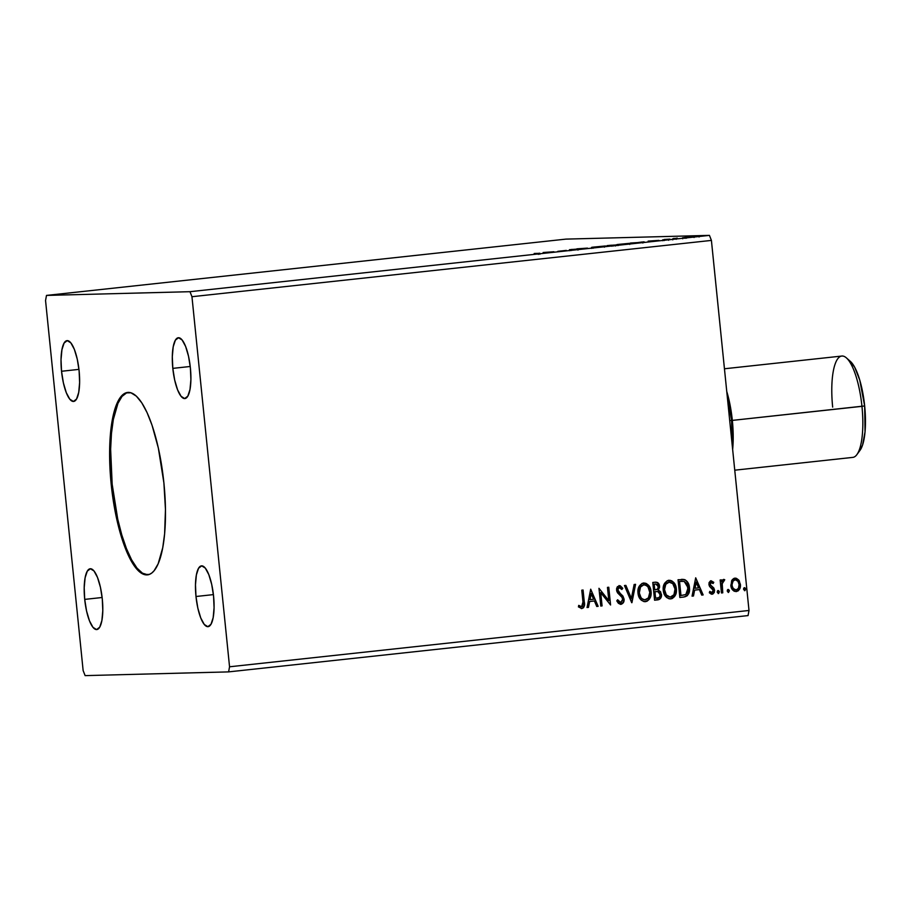 <?xml version="1.0" encoding="UTF-8"?>
<svg xmlns="http://www.w3.org/2000/svg" width="911" height="911" viewBox="0 0 911 911"><rect width="100%" height="100%" fill="white"/><g stroke="black" fill="none" stroke-linecap="round" stroke-linejoin="round"><path stroke-width="1.37" d="M128.155 392.413A91.738 26.282 -96.2 0 0 112.167 484.231L111.199 484.333A91.738 26.282 83.8 0 1 127.665 392.447A91.738 26.282 83.8 0 1 163.9 482.967L165.46 509.488L164.618 533.778L162.739 547.693L158.15 563.807L154.073 570.776L151.784 573.019L149.358 574.397L144.189 574.534L138.768 571.174L136.024 568.213L127.995 554.628L120.787 534.916L115.025 510.798L111.199 484.333L109.639 457.823L110.493 433.522L113.67 413.548L118.897 399.61L123.315 394.292L125.741 392.914L130.911 392.778L136.331 396.137L141.797 402.856L147.104 412.683L152.046 425.232L158.355 448.098L163.9 482.967A91.738 26.282 83.8 0 1 147.434 574.864A91.738 26.282 83.8 0 1 111.199 484.333L112.167 484.231A91.738 26.282 -96.2 0 0 147.924 574.795M61.538 371.267L78.961 369.376L61.538 371.267L61.026 359.606L61.937 349.687L64.112 343.026L67.243 340.623L70.83 342.855L74.36 349.368L77.264 359.185L79.109 370.811A30.575 8.757 83.8 0 1 73.62 401.444A30.575 8.757 83.8 0 1 61.538 371.267A30.575 8.757 83.8 0 1 67.038 340.634A30.575 8.757 83.8 0 1 79.109 370.811L79.621 382.472L78.722 392.379L76.547 399.052L73.415 401.455L69.817 399.223L66.298 392.709L63.394 382.893L61.538 371.267M195.99 596.5L213.402 594.61L195.99 596.5L195.478 584.839L196.377 574.921L198.552 568.259L201.684 565.856L205.282 568.077L208.801 574.602L211.705 584.418L213.561 596.045A30.575 8.757 83.8 0 1 208.072 626.666A30.575 8.757 83.8 0 1 195.99 596.5A30.575 8.757 83.8 0 1 201.479 565.868A30.575 8.757 83.8 0 1 213.561 596.045L214.074 607.694L213.174 617.612L210.988 624.286L207.867 626.688L204.269 624.456L200.75 617.931L197.835 608.115L195.99 596.5M172.817 368.374L190.228 366.484L172.817 368.374L172.304 356.713L173.204 346.795L175.39 340.133L178.51 337.73L182.109 339.962L185.628 346.476L188.531 356.292L190.388 367.919A30.575 8.757 83.8 0 1 184.899 398.551A30.575 8.757 83.8 0 1 172.817 368.374A30.575 8.757 83.8 0 1 178.305 337.742A30.575 8.757 83.8 0 1 190.388 367.919L190.9 379.58L190 389.487L187.814 396.16L184.694 398.562L181.095 396.331L177.577 389.817L174.673 380.001L172.817 368.374M84.712 599.392L102.134 597.502L84.712 599.392L84.199 587.732L85.099 577.813L87.285 571.151L90.405 568.749L94.004 570.969L97.523 577.494L100.438 587.31L102.283 598.937A30.575 8.757 83.8 0 1 96.794 629.558A30.575 8.757 83.8 0 1 84.712 599.392A30.575 8.757 83.8 0 1 90.2 568.76A30.575 8.757 83.8 0 1 102.283 598.937L102.795 610.586L101.895 620.505L99.72 627.178L96.589 629.581L92.99 627.349L89.472 620.824L86.568 611.008L84.712 599.392M85.122 675.62L228.604 671.885L748.056 615.585L228.604 671.885L229.549 666.784L191.959 296.713L711.411 240.413L749.001 610.472L229.549 666.784L749.001 610.472L748.056 615.585L749.001 610.472L711.411 240.413L191.959 296.713L189.978 291.691L46.495 295.415L565.947 239.115L709.441 235.38L189.978 291.691L709.441 235.38L711.411 240.413L709.441 235.38L565.947 239.115L46.495 295.415L45.55 300.528L83.14 670.587L85.122 675.62L228.604 671.885L229.549 666.784L191.959 296.713L189.978 291.691L46.495 295.415L45.55 300.528L83.14 670.587L85.122 675.62M543.138 252.506L553.922 251.755L543.138 252.506M577.711 249.067L569.443 249.705L579.032 248.931L569.682 249.716L577.711 249.067L577.973 250.092M592.116 247.405L605.724 246.004L592.104 247.245L605.166 245.993L591.558 247.382L591.66 248.396M617.385 244.66L630.993 243.26L617.373 244.501L630.435 243.248L616.827 244.638L616.929 245.651M648.131 241.119L658.926 240.379L648.131 241.119M672.717 238.853L673.388 238.739M682.738 237.76L683.398 237.657M699.079 235.995L699.739 235.881M685.323 237.247L695.344 236.325L685.379 237.35M677.226 238.386L673.48 238.488L677.226 238.386M664.358 239.468L669.892 239.126L664.358 239.468M639.568 242.474L630.492 243.032L639.568 242.474M610.347 245.64L616.588 244.888L610.347 245.64M587.47 248.122L576.902 248.84L587.47 248.122M557.839 251.334L566.346 250.411L557.839 251.334M537.615 253.383L534.199 253.474L537.126 253.543M731.624 580.694L731.009 586.57L732.433 589.702L734.129 591.193L736.293 591.581L738.343 590.738L740.37 586.707L739.356 580.911L735.997 578.189L733.89 578.417L732.205 579.76L730.827 585.431C731.169 589.11 732.991 591.159 736.293 591.581C739.447 590.465 740.814 588.062 740.404 584.384L738.673 579.92L734.938 578.166L731.624 580.694M721.455 592.959L722.765 592.822L722.195 583.086L724.735 579.715L722.947 579.669L721.637 581.765L721.444 579.851L720.145 580L721.455 592.959L722.765 592.822L722.07 583.985L724.735 579.715L723.698 579.385L721.637 581.765L721.444 579.851L720.145 580L721.455 592.959L722.765 592.822L721.455 592.936M710.762 580.762L713.768 582.323L710.5 580.888L709.054 582.641L708.997 584.93L709.897 586.855L712.835 589.155L713.245 591.102L711.878 592.617L709.954 591.444L709.316 592.731L711.354 594.154L712.801 594.052L714.258 592.48L714.566 590.146L713.746 587.937L710.364 584.816L710.774 582.562L713.119 583.518L713.768 582.323L711.058 580.751L708.917 584.418L709.544 586.377L713.267 590.362L711.673 592.628M683.797 597.047L687.281 595.714L688.898 593.107L689.513 589.258L688.705 584.315L687.498 581.901L685.004 579.76L678.046 579.726L679.845 597.468L683.797 597.047C688.272 595.908 690.139 592.788 689.433 587.686C689.251 584.031 687.691 581.355 684.73 579.647L678.046 579.726L679.845 597.468L683.797 597.047M654.576 600.212L659.632 599.267L661.511 595.293L660.555 591.717L658.334 590.123L659.564 587.253L659.143 584.509L657.594 582.55L655.18 582.209L652.777 582.471L654.576 600.212L657.981 599.848C660.589 599.131 661.762 597.309 661.477 594.371L658.334 590.123L659.541 586.183C659.234 583.382 657.776 582.061 655.18 582.209L652.777 582.471L654.576 600.212M631.71 602.695L635.571 584.338L634.147 584.486L631.38 598.39L625.88 585.386L624.456 585.534L631.927 602.672L635.571 584.338L634.147 584.486L631.38 598.39L625.88 585.386L624.456 585.534L631.699 602.672M602.08 605.906L600.736 592.697L610.575 604.984L608.776 587.242L607.466 587.379L608.81 600.611L598.971 588.301L600.77 606.043L602.08 605.906L600.77 606.02L602.08 605.906L600.736 592.697L610.575 604.984L608.776 587.242L607.466 587.379L608.81 600.611L598.971 588.301L600.77 606.043L602.08 605.906M582.96 601.966L582.448 606.316L581.161 606.715L578.918 605.428L578.394 606.863L581.81 608.559L583.495 607.728L584.35 605.974L583.074 590.021L581.765 590.169L582.96 601.966L581.617 606.737L578.918 605.428L578.394 606.863L581.81 608.559C584.315 607.352 585.135 605.166 584.293 602L583.074 590.021L581.765 590.169L582.96 601.966M590.692 589.201L587.048 607.535L588.472 607.375L589.645 601.499L594.416 600.987L596.739 606.475L598.163 606.327L590.692 589.201L587.048 607.535L588.472 607.375L589.645 601.499L594.416 600.987L596.739 606.475L598.163 606.327L590.692 589.201M618.876 585.659L622.76 588.301L619.173 585.648L616.553 590.123L617.499 592.754L622.167 597.548L622.771 599.244L620.698 602.501L617.738 599.837L616.77 600.85L621.382 604.244L623.488 602.399L624.081 599.119L622.919 596.056L618.876 592.116L617.852 589.907L618.968 587.561L620.152 587.618L621.849 589.497L622.76 588.301L620.311 585.807L617.396 586.684L616.588 588.665L616.861 591.501L621.906 597.172L622.782 599.78L620.915 602.467L619.696 602.285L617.738 599.837L616.77 600.85L618.398 603.287L620.585 604.323M638.007 593.118L639.34 597.684L641.264 600.167L643.975 601.59L646.981 601.26L649.338 599.256L651.035 594.826L650.966 590.818L649.737 586.991L646.514 583.575L642.016 583.427L638.907 586.843L638.007 593.118C638.452 598.174 640.957 601.021 645.5 601.659C649.805 600.019 651.661 596.671 651.069 591.615C650.636 586.49 648.108 583.621 643.496 583.017C639.226 584.703 637.393 588.062 638.007 593.118M663.276 590.374L664.609 594.94L666.533 597.434L669.243 598.857L672.25 598.527L674.607 596.511L676.304 592.082L676.235 588.073L675.005 584.258L671.783 580.831L667.285 580.683L664.176 584.099L663.276 590.374C663.72 595.441 666.226 598.276 670.769 598.914C675.074 597.286 676.93 593.938 676.338 588.882C675.905 583.746 673.377 580.876 668.776 580.273C664.495 581.958 662.661 585.329 663.276 590.374M695.697 577.813L692.053 596.147L693.476 595.999L694.637 590.123L699.409 589.599L701.732 595.099L703.155 594.94L695.697 577.813L692.053 596.147L693.476 595.999L694.637 590.123L699.409 589.599L701.732 595.099L703.155 594.94L695.697 577.813M717.196 592.161L718.677 593.46L719.257 591.421L718.38 590.567L717.356 591.148L718.426 593.517L719.371 591.922L718.13 590.567L717.196 592.161M727.217 591.068L728.572 592.412L729.278 590.328L728.401 589.485L727.377 590.066L728.447 592.435L729.392 590.84L728.151 589.474L727.217 591.068M743.547 589.303L745.027 590.601L745.619 588.563L744.742 587.709L743.718 588.29L743.547 589.303L744.788 590.658L745.733 589.064L744.492 587.709L743.547 589.303M581.275 608.582L583.211 607.739L584.11 605.667L582.778 590.055L583.997 602.012C584.839 605.177 584.019 607.364 581.514 608.571L581.423 608.571M578.622 605.428L581.412 606.749M581.617 606.737L580.728 606.578M580.432 606.589L579.054 605.747M584.133 603.708L584.076 602.866M590.67 589.303L598.163 606.327L596.728 606.453L597.867 606.339L590.67 589.303M594.12 600.987L589.349 601.511L588.472 607.375L587.06 607.5L588.176 607.386L589.349 601.511L594.12 600.987M590.943 593.471L589.724 599.632L590.943 593.471L593.676 599.222L590.021 599.62L590.943 593.471M598.971 588.301L608.81 600.611L598.971 588.301M608.48 587.265L610.575 604.984L608.48 587.265M600.451 592.708L601.784 605.906L600.451 592.708M620.721 604.335L620.983 604.312C623.295 603.515 624.331 601.784 624.081 599.119L617.852 589.907L619.047 587.481L621.849 589.497L622.76 588.301L621.712 589.292L622.464 588.301L619.4 585.636M620.152 602.513L617.442 599.848L620.402 602.513M620.334 604.335L623.204 602.41L623.728 598.721L622.122 595.418L618.034 591.376L617.829 588.358L619.047 587.481L617.567 589.907L623.784 599.131C624.035 601.795 622.999 603.526 620.687 604.323L620.983 604.312M619.412 602.285L618.603 601.613M625.595 585.409L631.38 598.39L625.595 585.409M635.274 584.361L631.653 602.57L635.274 584.361M643.212 583.017C647.812 583.632 650.34 586.49 650.773 591.626L650.773 591.626C651.376 596.682 649.52 600.03 645.204 601.659L644.851 601.681M644.817 601.693L647.994 600.44L650.397 596.398L650.67 590.818L648.575 585.659M645.967 601.522L646.696 601.271M647.516 584.509L643.599 582.994M645.648 583.325L644.749 583.074M643.929 584.816L643.451 584.839C640 586.206 638.52 588.916 639.021 592.981L640.239 587.026L643.758 584.816C647.402 585.386 649.406 587.686 649.759 591.751C650.26 595.84 648.757 598.538 645.273 599.837C641.64 599.301 639.659 597.012 639.306 592.97L639.021 592.981C639.363 597.024 641.355 599.313 644.977 599.848L641.595 598.629L639.101 593.608M639.021 592.981L639.306 592.97C638.816 588.905 640.296 586.194 643.747 584.828L646.127 585.34L648.017 586.991L649.805 592.401L648.381 597.923L644.737 599.871M645.273 599.837L642.893 599.358L641.048 597.696L639.306 592.97L640.524 587.014L643.781 584.816M654.884 582.22C657.491 582.072 658.938 583.393 659.245 586.183L658.038 590.134L661.181 594.382C661.466 597.309 660.304 599.131 657.685 599.848L654.576 600.19L659.701 598.994L660.908 597.104L661.135 594.029L660.259 591.729L658.038 590.134L659.268 587.265L658.847 584.52L657.309 582.55L655.305 582.186M660.532 597.935L661.135 596.215M660.885 592.993L660.566 592.241M659.279 590.727L658.676 590.385M658.471 583.757L657.97 583.074M657.799 591.569L655.692 591.581L658.038 591.626L659.45 592.617L660.088 595.862L659.063 597.536L655.704 598.254L654.736 591.66L655.408 598.254L655.032 591.649L657.503 591.569L654.736 591.66L657.799 591.569L660.168 594.519C660.27 596.705 659.279 597.901 657.195 598.083L655.408 598.254L654.736 591.66L655.931 591.535M655.328 584.008L653.973 584.156L655.328 584.008M655.624 583.997L657.48 584.498L658.186 587.629L657.264 589.235L654.85 589.838L653.973 584.156L654.553 589.838L654.269 584.145L655.624 583.997L658.243 586.354C658.38 588.426 657.469 589.565 655.51 589.759L654.553 589.838L653.973 584.156L655.681 583.985M668.48 580.284C673.081 580.888 675.609 583.757 676.042 588.882L676.042 588.882C676.645 593.938 674.789 597.286 670.473 598.926L674.311 596.523L676.008 592.093L675.791 587.288L673.844 582.926M671.236 598.789L671.965 598.527M672.785 581.765L668.868 580.261M670.917 580.592L670.029 580.33M669.198 582.072L668.72 582.095C665.269 583.461 663.789 586.172 664.29 590.237L665.508 584.293L669.027 582.072C672.671 582.641 674.675 584.953 675.028 589.018C675.529 593.095 674.026 595.794 670.542 597.104C666.909 596.568 664.928 594.268 664.574 590.226L664.29 590.237C664.631 594.279 666.624 596.568 670.245 597.104L666.863 595.885L664.37 590.875M664.29 590.237L664.574 590.226C664.085 586.172 665.565 583.45 669.016 582.083L669.05 582.072M669.016 582.083L672.785 583.678L675.028 589.018L673.958 594.724L670.234 597.126L666.317 594.951L664.529 589.588L665.793 584.281L669.346 582.061M682.032 579.339L684.434 579.658C687.395 581.355 688.967 584.042 689.137 587.697L689.137 587.697C689.855 592.799 687.976 595.919 683.501 597.047L686.37 596.181L687.953 594.53L689.137 587.697L688.147 583.632L686.427 580.967L684.195 579.578L681.36 579.373M684.981 596.773L685.698 596.523M683.945 579.51L682.396 579.35M681.906 581.207L679.253 581.412L684.207 581.4L688.124 587.834L685.824 594.53L680.972 595.509L679.253 581.412L680.676 595.521L679.253 581.412L682.02 581.195M695.674 577.927L703.155 594.94L701.732 595.077L702.871 594.951L695.674 577.927M699.124 589.611L694.353 590.123L693.476 595.999L692.053 596.124L693.18 595.999L694.353 590.123L699.124 589.611M695.936 582.095L694.717 588.244L695.936 582.095L698.669 587.846L695.013 588.244L695.936 582.095M711.013 582.345L709.931 584.224L711.013 582.345L713.119 583.518L713.768 582.323L712.949 583.302L713.472 582.334L710.967 580.751M710.648 585.363L710.216 584.213L710.364 585.363L712.095 586.547L710.648 585.363M713.928 588.199L711.798 586.559L713.928 588.199L714.27 590.157L713.928 588.199M711.878 592.617L709.954 591.444L709.316 592.731L712.186 594.2L714.566 590.146L711.798 594.211M711.297 592.628L709.658 591.455L711.616 592.617M711.616 594.223L713.564 593.198L714.292 590.487L713.461 587.948L710.068 584.828L710.865 582.368M714.247 591.478L714.304 590.818M717.834 590.567L719.371 591.922L718.141 593.528L719.075 591.934L717.959 590.567M718.961 591.421L718.323 590.658M721.159 579.886L721.637 581.765L721.159 579.886M724.735 579.715L724.006 581.047L724.45 579.726L723.687 579.396M723.641 580.99L721.785 583.997L722.469 592.833L721.831 583.541L722.605 581.446L723.664 581.047M727.855 589.485L729.392 590.84L728.162 592.446L729.096 590.84L727.98 589.485M728.982 590.339L728.344 589.576M734.642 578.166L738.673 579.92L740.119 584.395C740.518 588.073 739.151 590.465 736.008 591.592L738.331 590.487M738.832 589.895L740.074 586.718L739.573 582.015L737.625 579.134L735.177 578.143M736.726 578.531L735.701 578.2M735.177 579.749L735.097 579.76C737.546 580.193 738.878 581.787 739.106 584.543C739.436 587.276 738.445 589.098 736.134 589.986L732.991 588.529L731.897 585.739L732.33 581.878L734.596 579.795M733.298 580.466L733.993 579.988M736.134 589.986L733.287 588.517L731.84 585.306L733.104 581.013L735.302 579.738L737.933 581.298L739.106 584.543L738.434 588.324L736.134 589.986C733.685 589.611 732.353 588.05 732.137 585.295C731.795 582.55 732.786 580.706 735.097 579.76L735.223 579.749M734.801 579.76C732.49 580.706 731.499 582.562 731.84 585.306C732.057 588.062 733.389 589.622 735.837 589.998L735.735 590.009M744.196 587.709L745.733 589.064L744.492 590.67L745.437 589.075L744.321 587.709M745.323 588.574L744.686 587.8M593.676 599.222L590.021 599.62L591.239 593.471L593.676 599.222M655.692 591.581L656.455 591.512M679.538 581.412L684.207 581.4L687.053 583.985L688.101 590.51L687.395 592.799L685.63 594.632L680.972 595.509L679.538 581.412M698.669 587.846L695.013 588.244L696.232 582.083L698.669 587.846M701.265 235.778L700.593 235.858M688.682 236.871L693.966 236.473L688.682 236.871M684.924 237.555L684.252 237.634M676.19 238.295L677.237 238.113M674.903 238.636L674.242 238.716M664.13 239.57L664.893 239.445M668.378 239.263L667.387 239.422M662.741 240.72L662.844 239.718M649.475 241.073L653.028 240.834L649.475 241.073M644.168 241.859L643.576 241.836M636.39 242.77L642.266 241.973L636.39 242.77M629.125 243.396L618.227 244.501L629.125 243.396L629.695 244.421M631.004 243.271L630.435 243.248M607.056 245.617L611.691 245.207L607.056 245.617M609.22 245.56L615.164 245.025L609.22 245.56M611.509 245.196L611.793 246.221M593.425 247.268L604.323 246.152L592.959 247.245L593.061 248.259M605.735 246.016L605.166 245.993M569.546 250.719L569.682 249.716M570.969 249.568L572.04 249.398M544.482 252.461L548.035 252.256L544.482 252.461M539.87 254.26L539.767 253.247L538.97 253.235M693.658 236.45L694.068 237.486M686.689 237.213L686.473 238.215M642.266 241.973L641.162 242.246M618.694 244.524L618.33 245.514M614.993 245.013L615.267 246.038M603.856 246.129L604.426 247.166M126.709 392.8L122.006 396.422L117.929 403.391L113.328 419.504L111.461 433.42L110.63 449.26L112.167 484.231L117.724 519.099L121.755 534.814L126.435 548.559L131.583 559.798L137.003 568.111L142.469 573.178L147.787 574.795M734.756 470.19L852.798 457.39A50.97 14.599 -96.2 0 0 861.954 406.34L732.33 420.392L729.244 401.022L726.762 391.491A50.97 14.599 83.8 0 1 732.33 420.392L864.664 405.953A46.894 13.437 -96.2 0 0 850.362 361.382L846.41 357.898A50.97 14.599 83.8 0 1 861.954 406.34A50.97 14.599 -96.2 0 0 841.821 356.053L724.45 368.773M832.665 407.103A50.97 14.599 83.8 0 1 846.41 357.898M729.711 420.563L731.601 420.404L732.171 444.716L731.601 420.404L729.711 420.563M732.33 420.392A50.97 14.599 83.8 0 1 732.649 449.43L733.184 439.819L732.33 420.392M727.24 396.194L731.601 420.404L727.24 396.194M859.961 450.421L862.615 444.887L865.029 431.916L864.664 405.953L859.756 380.092L854.734 367.327L850.293 361.325M861.954 406.34A50.97 14.599 83.8 0 1 856.887 454.6L860.007 450.353A46.894 13.437 -96.2 0 0 864.664 405.953L861.954 406.34M148.413 574.75L147.434 574.864M698.988 235.983L699.09 236.997M684.981 237.338L685.083 238.352M682.658 237.76L682.76 238.773M676.144 238.283L676.247 239.297M672.637 238.841L672.739 239.855M664.039 239.57L664.142 240.584M668.492 239.274L668.594 240.288M642.745 241.996L642.859 243.009M613.057 245.07L613.16 246.084M570.844 249.568L570.946 250.582M538.276 253.383L538.378 254.397M128.633 392.345L127.665 392.447"/></g></svg>
